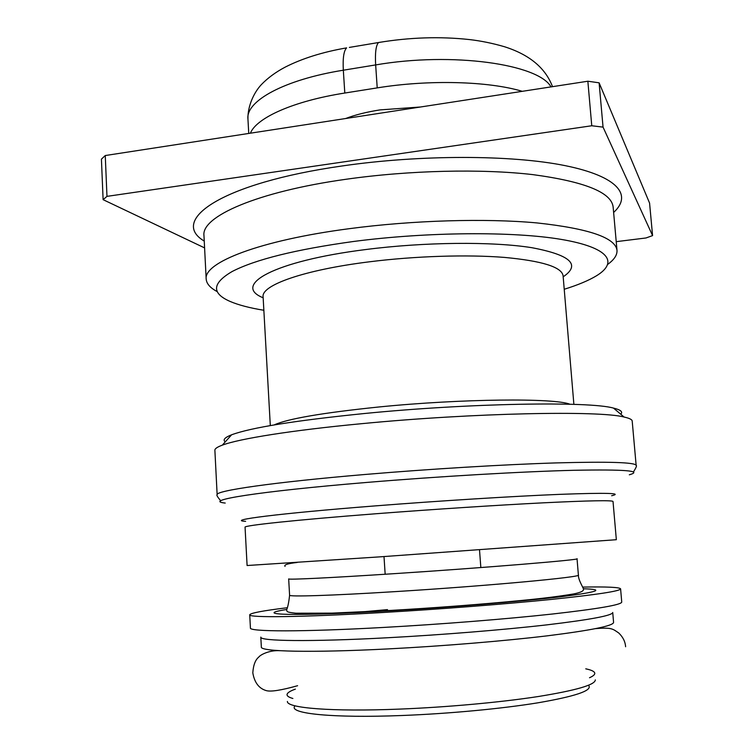 <?xml version="1.0" encoding="UTF-8"?>
<svg xmlns="http://www.w3.org/2000/svg" width="754" height="754" viewBox="0 0 754 754"><rect width="100%" height="100%" fill="white"/><g stroke="black" fill="none" stroke-linecap="round" stroke-linejoin="round"><path stroke-width="1.13" d="M250.385 133.194C256.53 117.775 293.4 101.074 344.804 93.034L377.217 87.888C428.885 79.472 488.724 81.178 522.277 91.328M292.882 698.477C289.055 697.384 287.104 696.149 287.038 694.773C287.029 693.011 289.8 691.126 295.351 689.128M595.33 679.901C595.189 684.868 576.047 690.428 537.894 696.583C500.241 702.36 446.896 707.233 399.45 709.109C331.496 711.87 286.435 708.044 287.406 701.437M588.912 685.829C591.805 690.768 574.944 696.404 538.328 702.747C502.107 708.694 449.064 713.708 401.901 715.508C333.051 718.242 289.31 713.642 294.597 706.413M345.643 118.519C355.172 114.872 366.614 111.997 379.959 109.905L420.468 107.002M387.518 637.752C309.837 641.937 259.451 641.164 260.809 637.102L261.346 647.026C260.007 651.597 310.478 652.926 388.253 648.902C442.739 646.112 504.322 641.013 547.602 635.792C591.372 630.297 613.37 625.829 613.577 622.399L612.729 612.493C612.484 615.528 590.486 619.656 546.735 624.878C503.474 629.844 441.948 634.849 387.518 637.752M582.691 587.093C606.876 586.65 619.515 587.234 620.599 588.855L621.739 602.041C621.503 604.831 598.299 608.836 552.098 614.058C506.386 619.043 441.222 624.255 383.682 627.432C301.675 632.012 248.943 631.739 250.422 628.007L249.725 614.793C250.573 613.04 263.005 610.693 287.02 607.771M350.874 612.87L387.481 609.618M620.599 588.855C620.316 591.108 597.093 594.642 550.929 599.468C505.246 604.095 440.157 609.175 382.702 612.512C300.827 617.309 248.207 617.809 249.725 614.793M379.083 556.914L247.095 565.519L245.059 527.206C243.316 525.538 295.219 519.958 376.265 513.719C433.145 509.327 497.697 505.133 543.163 502.833C589.147 500.599 612.427 500.147 613.021 501.476L616.338 539.704L379.083 556.914M636.15 465.416L632.201 421.062C632.088 419.544 629.392 418.206 624.114 417.047C599.732 410.402 473.644 412.824 361.863 423.663C291.751 430.28 239.103 438.762 222.326 445.143C217.256 447.028 214.777 448.724 214.881 450.242L217.143 494.718C215.013 490.807 272.797 482.277 365.134 474.473C430.204 468.95 504.454 464.492 556.471 462.899C608.94 461.495 635.499 462.334 636.15 465.416C637.017 465.51 636.112 467.697 633.435 471.985M225.267 441.863C222.6 439.865 224.711 437.508 231.601 434.794C250.903 427.641 295.191 420.543 364.446 413.512C470.081 403.041 589.43 401.185 613.492 408.093C620.693 409.818 623.115 411.854 620.749 414.21M217.19 291.609C210.206 287.887 206.539 283.711 206.181 279.093C203.476 262.656 259.329 240.432 349.309 228.679C412.721 220.262 485.435 218.17 536.829 222.911C588.751 228.528 615.471 237.68 616.998 250.366C617.29 254.993 614.237 259.63 607.837 264.296M564.228 289.272C577.837 285.04 588.554 280.563 596.367 275.851C618.619 262.354 609.496 247.566 561.306 239.414C513.351 231.28 427.593 231.789 353.324 241.506C295.766 249.48 255.361 259.489 232.109 271.534C212.044 283.306 211.393 293.278 230.149 301.459C238.547 305.04 249.781 307.981 263.853 310.271M652.578 235.606L649.571 203.071L599.11 82.817L603.049 127.124L652.578 235.606L645.999 237.972L616.225 241.657M599.11 82.817L587.856 81.225L591.758 125.758L603.049 127.124M587.856 81.225L105.258 155.541L106.974 196.37L591.758 125.758M106.974 196.37L103.11 199.669L101.422 159.151L105.258 155.541M204.588 247.896L103.11 199.669M585.754 668.826C591.532 670.023 594.538 671.503 594.774 673.256C594.906 674.623 593.144 676.121 589.505 677.742M551.004 86.898C538.526 64.156 452.494 51.668 375.662 64.919L343.324 70.207C284.154 79.66 245.832 101.055 247.934 118.859C247.661 105.89 254.07 92.356 261.327 84.655C267.708 78.011 275.625 72.177 285.097 67.172C302.147 58.473 322.655 52.035 346.623 47.87C343.786 50.801 342.684 58.237 343.324 70.207L344.804 93.034M377.217 87.888L375.662 64.919C374.974 52.893 375.926 45.428 378.517 42.526L381.034 42.101M349.356 47.417L378.517 42.526C409.62 37.361 439.902 36.371 469.365 39.557C480.873 40.876 492.56 43.261 504.426 46.71C529.449 54.646 545.481 67.964 552.503 86.672M394.201 591.683C486.792 586.018 583.539 576.989 578.384 575.01C578.101 580.033 584.058 588.893 583.464 589.26C583.869 590.966 580.655 592.512 573.803 593.907C559.459 596.348 541.824 598.553 520.891 600.523C480.741 604.388 437.508 607.686 391.175 610.401L332.269 613.125L295.851 613.219C285.097 612.088 287.5 611.371 286.548 610.024C287.839 607.14 288.857 602.201 289.593 595.198C288.452 596.895 330.676 595.641 394.201 591.683M583.379 588.77C605.66 589.392 597.997 592.079 560.401 596.819C522.004 601.4 452.014 607.206 390.412 610.797C293.061 616.536 250.969 614.981 286.558 609.524M578.384 575.01L577.036 558.733C582.088 559.704 485.425 567.734 393.004 573.737C329.602 577.903 287.491 579.892 288.669 578.902L289.593 595.198M245.616 521.334C225.748 520.288 277.302 513.568 374.832 505.925C439.629 500.816 513.653 496.217 559.968 494.351C606.122 492.645 623.351 493.107 611.654 495.736M629.307 474.803C643.322 470.816 624.878 469.308 573.982 470.289C522.692 471.552 439.29 476.377 366.604 482.447C257.039 491.533 201.733 500.694 225.22 503.059M569.967 404.248C554.746 397.886 461.91 398.659 378.989 406.971C322.533 412.806 287.585 418.79 274.164 424.926M573.879 404.37L563.097 275.804C561.805 267.067 542.249 260.931 504.417 257.406C467.169 254.428 415.2 256.049 369.403 261.808C303.834 269.913 261.167 285.257 263.099 296.784L270.309 425.595M563.181 276.812C581.061 264.701 570.58 254.993 531.768 247.68C492.485 241.403 424.709 241.949 365.633 249.555C273.325 261.129 231.798 285.229 263.155 297.792M616.998 250.366L613.134 206.982C611.437 192.393 584.689 181.61 532.88 174.626C481.608 168.642 409.215 170.272 346.133 179.254C256.614 191.78 201.148 216.681 203.966 235.587L206.181 279.093M204.249 241.082C168.981 220.272 221.28 183.175 342.052 165.974C420.591 154.523 511.674 154.806 564.934 165.597C618.431 176.417 632.483 195.277 613.624 212.458M248.745 133.439L247.934 118.859M595.613 628.638C612.305 627.187 612.936 629.156 618.77 633.011C622.974 637.073 625.255 641.654 625.613 646.753M297.594 685.716C281.214 690.296 270.761 691.927 266.256 690.617C258.933 688.487 254.456 682.549 252.807 672.822C253.353 665.085 255.333 659.844 258.754 657.102C260.592 654.519 269.772 650.014 280.007 650.702M479.516 549.892L480.835 567.555M220.752 500.844C217.501 496.971 216.294 494.926 217.143 494.718M231.601 434.794L222.326 445.143M285.04 566.395C283.711 564.84 287.755 563.53 297.17 562.465M613.492 408.093L624.114 417.047M384.003 556.575L385.162 574.246"/></g></svg>
